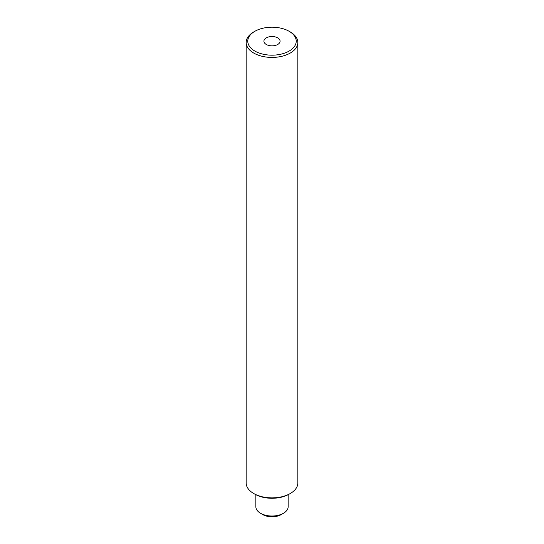 <?xml version="1.0" encoding="UTF-8"?>
<svg xmlns="http://www.w3.org/2000/svg" width="544" height="544" viewBox="0 0 544 544"><rect width="100%" height="100%" fill="white"/><g stroke="black" fill="none" stroke-linecap="round" stroke-linejoin="round"><path stroke-width="0.82" d="M253.728 31.953L254.871 31.294A24.228 13.988 0 0 0 254.871 51.075A24.228 13.988 0 0 0 289.129 51.075A24.228 13.988 0 0 0 289.129 31.294A24.228 13.988 0 0 0 254.871 31.294L253.728 31.953A25.84 14.919 180 0 0 246.16 42.507A25.84 14.919 180 0 0 262.113 56.29A25.84 14.919 180 0 0 290.272 53.054A25.84 14.919 180 0 0 297.84 42.507A25.84 14.919 180 0 0 290.272 31.953L289.129 31.294M246.16 42.507L246.16 482.963A25.84 14.919 0 0 0 253.728 493.517L254.871 494.176A24.228 13.988 180 0 0 289.129 494.176L290.272 493.517A25.84 14.919 0 0 0 297.84 482.963L297.84 42.507M266.288 37.89A8.078 4.665 0 0 0 263.922 41.188A8.078 4.665 0 0 0 268.913 45.492A8.078 4.665 0 0 0 277.712 44.486A8.078 4.665 0 0 0 280.078 41.188A8.078 4.665 0 0 0 275.087 36.876A8.078 4.665 0 0 0 266.288 37.89M255.85 494.707L255.85 506.702A16.15 9.323 0 0 0 260.576 513.298L262.861 514.617A12.92 7.46 0 0 0 281.139 514.617L283.417 513.298A16.15 9.323 0 0 0 283.424 513.298A16.15 9.323 0 0 0 288.15 506.702L288.15 494.707M260.576 513.298A16.15 9.323 0 0 0 283.417 513.298L281.139 514.617M253.728 493.517A25.84 14.919 0 0 0 290.272 493.517L289.129 494.176"/></g></svg>
